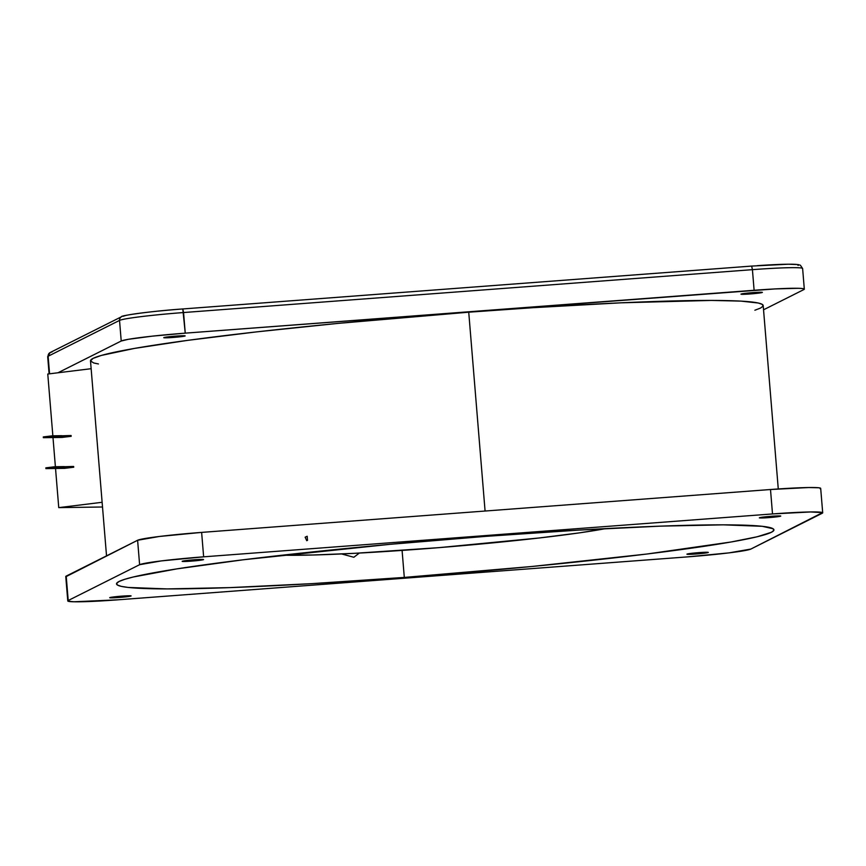 <?xml version="1.0" encoding="UTF-8"?>
<svg xmlns="http://www.w3.org/2000/svg" width="866" height="866" viewBox="0 0 866 866"><rect width="100%" height="100%" fill="white"/><g stroke="black" fill="none" stroke-linecap="round" stroke-linejoin="round"><path stroke-width="1.3" d="M771.4 516.277A10.738 0.563 -4.7 0 1 780.764 516.071A10.738 0.563 -4.7 0 1 768.727 517.619L768.64 516.504L768.727 517.619L760.489 517.987L759.439 517.749L761.972 517.24L780.742 516.039L768.727 517.619A10.738 0.563 -4.7 0 1 759.363 517.825A10.738 0.563 -4.7 0 1 771.4 516.277M698.949 552.627A10.738 0.563 -4.7 0 1 708.323 552.421A10.738 0.563 -4.7 0 1 696.286 553.969L696.199 552.854L696.286 553.969L688.048 554.337L686.998 554.099L689.531 553.591L708.291 552.389L696.286 553.969A10.738 0.563 -4.7 0 1 686.922 554.186A10.738 0.563 -4.7 0 1 698.949 552.627M121.738 596.144A10.738 0.563 -4.7 0 1 131.112 595.927A10.738 0.563 -4.7 0 1 119.075 597.475L118.988 596.371L119.075 597.475L110.09 597.8L113.847 596.901L131.08 595.895L119.075 597.475A10.738 0.563 -4.7 0 1 109.711 597.692A10.738 0.563 -4.7 0 1 121.738 596.144M194.179 559.782A10.738 0.563 -4.7 0 1 203.553 559.577A10.738 0.563 -4.7 0 1 191.516 561.125L191.429 560.01L191.516 561.125L183.278 561.493L182.228 561.255L184.761 560.746L203.521 559.544L191.516 561.125A10.738 0.563 -4.7 0 1 182.152 561.341A10.738 0.563 -4.7 0 1 194.179 559.782M754.871 310.234L760.586 308.047L763.076 306.109L762.34 304.431L758.367 303.035L740.917 301.108L711.397 300.426L621.106 302.808L533.034 307.69L468.733 312.193L485.079 511.027L468.733 312.193A337.491 17.666 175.3 0 0 90.497 360.862L106.529 555.864M750.346 293.942L750.248 292.838L750.346 293.942L762.351 292.362A10.738 0.563 -4.7 0 1 750.346 293.942A10.738 0.563 -4.7 0 1 740.971 294.159A10.738 0.563 -4.7 0 1 753.009 292.611A10.738 0.563 -4.7 0 1 762.372 292.394L745.106 293.368L741.35 294.267L750.346 293.942M173.124 337.448L173.038 336.344L173.124 337.448L185.086 335.986L175.798 336.116A10.738 0.563 -4.7 0 1 185.162 335.9A10.738 0.563 -4.7 0 1 173.124 337.448A10.738 0.563 -4.7 0 1 163.761 337.664L173.124 337.448M404.303 577.416L402.084 550.408L404.303 577.416A329.816 17.266 -4.7 0 1 116.531 583.9A329.816 17.266 -4.7 0 1 486.172 536.335A329.816 17.266 -4.7 0 1 773.944 529.851A329.816 17.266 -4.7 0 1 404.303 577.416L311.392 583.673L229.999 587.613L167.149 588.912L128.244 587.451L121.251 586.369L117.365 584.994L116.639 583.359L119.086 581.465L124.672 579.332L133.342 576.983L176.891 568.875L243.552 559.739L389.732 544.357L486.172 536.335L579.083 530.089L660.466 526.138L723.327 524.839L762.221 526.301L773.111 528.758L773.825 530.403L771.389 532.298L757.133 536.779L730.893 542.029L646.913 554.024L532.233 566.451L404.303 577.416M102.513 507L58.747 507.628L55.532 468.441L58.747 507.628L102.123 502.291L58.747 507.628L102.513 507M55.392 466.72L52.988 437.525L55.392 466.72M52.848 435.804L47.771 374.025L57.935 372.781L121.218 341.02L128.287 339.32L152.438 336.138L185.248 333.15L775.341 288.908L798.246 288.302L802.262 288.519L804.168 288.952L803.865 289.569L763.541 309.801L803.865 289.569A57.524 3.009 -4.7 0 0 804.308 289.136L802.62 268.525A57.524 3.009 175.3 0 0 752.424 269.662L754.113 290.272L185.248 333.15L183.56 312.539A57.524 3.009 175.3 0 0 119.53 320.409L121.218 341.02L57.935 372.781L47.771 374.025L52.848 435.804M91.136 368.7L57.935 372.781L91.136 368.7M778.274 488.954L763.195 305.557A337.491 17.666 175.3 0 0 468.733 312.193L337.74 323.419L256.769 331.862L187.413 340.392L134.403 348.424L101.344 355.428L93.063 358.383L90.497 360.916L93.701 362.962L98.443 363.958M175.798 336.116L163.782 337.697A10.738 0.563 -4.7 0 1 175.798 336.116M747.845 266.371L182.813 308.956M796.568 264.444L798.344 264.844L798.062 265.418A53.692 2.815 175.3 0 0 757.133 265.678M48.128 356.24L119.53 320.409L48.128 356.24A57.524 3.009 175.3 0 0 47.684 356.662L50.206 352.527A3.832 3.8 63.4 0 0 48.128 356.24L49.578 373.809L48.128 356.24A3.832 3.8 -116.6 0 1 51.614 352.137L52.09 351.899M50.206 352.527L121.597 316.696A3.832 3.8 -116.6 0 1 121.608 316.696C119.54 315.798 149.753 311.24 182.791 308.956L183.56 312.539A57.524 3.009 -4.7 0 0 119.53 320.409A3.832 3.8 -116.6 0 1 121.597 316.696A3.832 3.8 63.4 0 0 121.543 316.718A3.832 3.8 63.4 0 0 119.53 320.409L121.218 341.02A57.524 3.009 -4.7 0 1 185.248 333.15L182.791 308.956A53.692 2.815 175.3 0 0 123.004 316.306L125.332 315.581M751.666 266.079L752.424 269.662L183.56 312.539L752.424 269.662L754.113 290.272A57.524 3.009 -4.7 0 1 804.308 289.136M820.243 488.814L820.546 488.197L818.651 487.764L808.628 487.536L770.502 489.517L201.626 532.395L159.312 536.476L137.607 540.265L65.913 576.713M750.854 549.066A57.524 3.009 -4.7 0 1 686.835 556.935L117.96 599.813A57.524 3.009 -4.7 0 1 67.775 600.95A57.524 3.009 -4.7 0 1 68.219 600.517L139.61 564.697A57.524 3.009 -4.7 0 1 203.64 556.827L772.504 513.939A57.524 3.009 -4.7 0 1 822.7 512.813A57.524 3.009 -4.7 0 1 822.256 513.235L750.854 549.066L822.559 512.618L810.641 511.958L772.504 513.939L770.502 489.517L772.504 513.939L203.64 556.827L201.626 532.395L203.64 556.827L161.325 560.908L139.61 564.697L137.607 540.265L139.61 564.697L68.219 600.517L66.206 576.096L67.916 601.134L73.837 601.783L117.96 599.813L686.835 556.935L729.15 552.854L750.854 549.066M822.7 512.813L820.687 488.381A57.524 3.009 175.3 0 0 770.502 489.517L201.626 532.395A57.524 3.009 175.3 0 0 137.607 540.265L66.206 576.096A57.524 3.009 175.3 0 0 65.762 576.518L67.775 600.95M751.656 266.079L788.298 264.206L798.171 264.574L800.4 265.245L802.62 268.525A57.524 3.009 -4.7 0 0 752.424 269.662L751.634 266.079L182.791 308.956M45.844 467.846L54.894 466.731L73.718 467.229L64.669 468.344L45.909 468.603L64.344 467.359L45.909 468.603L45.844 467.846L54.894 466.731L54.959 467.488L54.894 466.731L64.279 466.601L64.344 467.359L63.434 467.467L65.784 467.434L65.719 466.677L73.653 466.46L73.718 467.229L65.784 467.434L65.719 466.677L71.315 466.493L71.38 467.261L71.315 466.493L73.653 466.46L73.718 467.229L64.669 468.344L45.909 468.603L45.844 467.846M64.29 466.698L65.719 466.677L64.29 466.698M55.088 467.651L49.059 468.398L60.252 467.586L49.059 468.398L60.252 467.586L55.088 467.651M54.168 467.77L54.212 468.322L54.168 467.77M43.3 436.929L52.35 435.815L71.174 436.312L62.125 437.427L43.365 437.687L61.8 436.442L43.365 437.687L43.3 436.929L52.35 435.815L52.415 436.572L52.35 435.815L61.735 435.685L61.8 436.442L60.891 436.551L63.24 436.518L63.175 435.76L71.12 435.544L71.174 436.312L63.24 436.518L63.175 435.76L68.771 435.576L68.836 436.345L68.771 435.576L71.12 435.544L71.174 436.312L62.125 437.427L43.365 437.687L43.3 436.929M61.746 435.782L63.175 435.76L61.746 435.782M52.545 436.735L46.515 437.482L57.708 436.67L46.515 437.482L57.708 436.67L52.545 436.735M51.624 436.854L51.668 437.406L51.624 436.854M306.737 540.676L305.146 537.191L307.181 536.26L307.517 540.33L306.737 540.676L307.517 540.33L306.737 540.676L307.517 540.33L307.181 536.26L305.146 537.191L306.737 540.676M421.298 549.022A180.247 9.429 -4.7 0 1 282.381 555.182L313.297 554.998L354.789 553.309L438.878 547.648L539.453 537.948L579.441 532.861L605.626 528.606A180.247 9.429 -4.7 0 1 421.298 549.022M353.848 557.271L341.605 553.948L353.848 557.271L359.314 553.071L353.848 557.271M49.102 373.863L47.684 356.662"/></g></svg>
